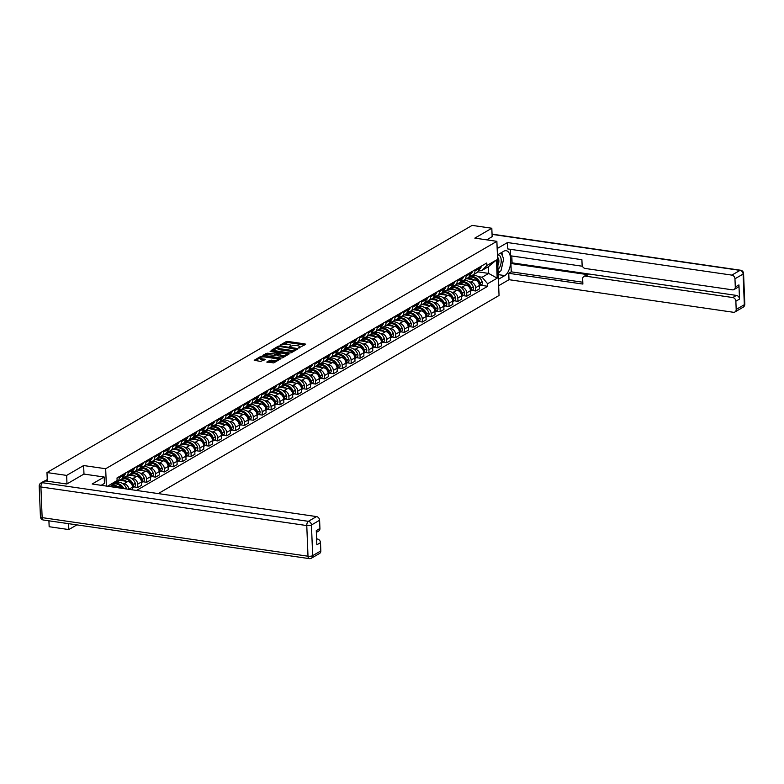 <?xml version="1.0" encoding="UTF-8"?>
<svg xmlns="http://www.w3.org/2000/svg" width="784" height="784" viewBox="0 0 784 784"><rect width="100%" height="100%" fill="white"/><g stroke="black" fill="none" stroke-linecap="round" stroke-linejoin="round"><path stroke-width="1.18" d="M298.567 348.008L305.574 344.421L305.172 343.96L287.708 341.422L286.18 341.608L280.231 345.058L282.358 344.813A3.587 1.127 -2.3 0 1 287.258 344.225L288.708 344.431A3.587 1.127 -2.3 0 1 290.501 345.332A3.587 1.127 -2.3 0 1 290.021 345.92L289.541 346.695L291.383 346.126A3.587 1.127 -2.3 0 1 296.274 345.528L297.734 345.744A3.587 1.127 -2.3 0 1 299.527 346.636A3.587 1.127 -2.3 0 1 299.047 347.234L298.567 348.008M266.923 361.924L273.763 362.914L280.515 358.896L260.964 356.259L254.212 360.287L260.69 361.424L265.198 359.415L261.699 358.709A2.999 0.941 -2.3 0 1 260.2 357.955A2.999 0.941 -2.3 0 1 261.689 357.073A2.999 0.941 -2.3 0 1 264.698 356.965L276.193 358.631A2.999 0.941 -2.3 0 1 277.693 359.386A2.999 0.941 -2.3 0 1 276.213 360.258A2.999 0.941 -2.3 0 1 273.195 360.375L269.755 360.277L266.942 362.286M105.673 468.734L83.633 465.539L66.65 475.408L46.981 472.556L472.154 225.39L491.813 228.242L474.83 238.12L496.87 241.325L105.673 468.734L106.369 486.07M289.639 352.986L291.168 352.8L297.773 348.958L297.361 348.498L279.898 345.96L278.369 346.146L271.617 350.164L289.639 352.986M289.071 354.015L282.465 357.857L280.937 358.043L262.914 355.23L267.422 353.212L276.037 354.054L278.055 352.78L270.127 351.428L270.911 350.977L289.071 354.015M68.59 523.673L68.825 529.572L49.157 526.711L48.922 520.821M158.241 493.597L499.045 295.48L496.87 241.325M68.825 529.572L76.891 524.878M66.65 475.408L66.993 483.914M46.981 472.556L47.324 481.18M492.156 236.748L491.813 228.242M474.898 269.892L474.947 271.019A5.253 4.292 59.8 0 1 473.036 274.9L476.799 272.714A5.253 4.292 -120.2 0 0 478.71 268.834L478.661 267.697M469.312 281.828L470.87 282.054A5.253 4.292 59.8 0 1 475.614 287.699L479.377 285.513A5.253 4.292 -120.2 0 0 474.634 279.868L466.519 278.692L467.93 277.869A8.673 7.085 59.8 0 1 471.968 277.144A8.673 7.085 59.8 0 1 479.161 283.367L479.22 283.524A2.881 2.352 59.8 0 1 479.367 285.298M479.377 285.513L479.514 288.816L475.751 291.001L471.919 290.443M473.036 274.9A5.253 4.292 59.8 0 1 470.596 275.341L469.724 275.213M475.614 287.699L475.751 291.001M460.786 280.594L462.883 280.897M466.01 275.057L466.049 276.184A5.253 4.292 59.8 0 1 464.148 280.064L467.911 277.879A5.253 4.292 -120.2 0 0 469.812 273.998L469.773 272.871M463.021 295.617L466.852 296.166L470.616 293.98L470.488 290.678A5.253 4.292 -120.2 0 0 465.735 285.033L457.621 283.857L459.042 283.044A8.673 7.085 59.8 0 1 463.07 282.309A8.673 7.085 59.8 0 1 470.273 288.541L470.331 288.698A2.881 2.352 59.8 0 1 470.469 290.472M464.148 280.064A5.253 4.292 59.8 0 1 461.707 280.505L460.835 280.378M460.414 287.003L461.972 287.228A5.253 4.292 59.8 0 1 466.725 292.863L466.852 296.166M451.888 285.758L453.985 286.062M457.111 280.231L457.16 281.358A5.253 4.292 59.8 0 1 455.249 285.239L459.012 283.053A5.253 4.292 -120.2 0 0 460.923 279.173L460.874 278.036M454.132 300.782L457.964 301.34L461.727 299.155L461.59 295.852A5.253 4.292 -120.2 0 0 456.847 290.207L448.732 289.031L450.143 288.208A8.673 7.085 59.8 0 1 454.181 287.483A8.673 7.085 59.8 0 1 461.374 293.716L461.433 293.863A2.881 2.352 59.8 0 1 461.58 295.646M455.249 285.239A5.253 4.292 59.8 0 1 452.809 285.68L451.937 285.552M451.525 292.167L453.083 292.393A5.253 4.292 59.8 0 1 457.827 298.038L457.964 301.34M442.999 290.933L445.096 291.236M448.223 285.396L448.262 286.523A5.253 4.292 59.8 0 1 446.361 290.403L450.124 288.218A5.253 4.292 -120.2 0 0 452.025 284.337L451.986 283.21M445.234 305.956L449.065 306.515L452.829 304.319L452.701 301.017A5.253 4.292 -120.2 0 0 447.948 295.382L439.834 294.196L441.255 293.383A8.673 7.085 59.8 0 1 445.283 292.648A8.673 7.085 59.8 0 1 452.486 298.88L452.544 299.037A2.881 2.352 59.8 0 1 452.691 300.811M446.361 290.403A5.253 4.292 59.8 0 1 443.92 290.844L443.048 290.717M442.627 297.342L444.195 297.567A5.253 4.292 59.8 0 1 448.938 303.202L449.065 306.515M434.101 296.097L436.208 296.401M439.324 290.57L439.373 291.697A5.253 4.292 59.8 0 1 437.462 295.578L441.225 293.392A5.253 4.292 -120.2 0 0 443.136 289.512L443.087 288.385M436.345 311.121L440.177 311.679L443.94 309.494L443.803 306.191A5.253 4.292 -120.2 0 0 439.06 300.546L430.945 299.37L432.366 298.547A8.673 7.085 59.8 0 1 436.394 297.822A8.673 7.085 59.8 0 1 443.587 304.055L443.646 304.202A2.881 2.352 59.8 0 1 443.793 305.985M437.462 295.578A5.253 4.292 59.8 0 1 435.032 296.019L434.15 295.891M433.738 302.506L435.296 302.732A5.253 4.292 59.8 0 1 440.04 308.377L440.177 311.679M425.212 301.272L427.309 301.575M430.436 295.735L430.485 296.862A5.253 4.292 59.8 0 1 428.574 300.742L432.337 298.557A5.253 4.292 -120.2 0 0 434.238 294.676L434.199 293.549M427.447 316.295L431.278 316.854L435.042 314.658L434.914 311.356A5.253 4.292 -120.2 0 0 430.161 305.721L422.047 304.535L423.468 303.722A8.673 7.085 59.8 0 1 427.496 302.987A8.673 7.085 59.8 0 1 434.699 309.219L434.757 309.376A2.881 2.352 59.8 0 1 434.904 311.15M428.574 300.742A5.253 4.292 59.8 0 1 426.133 301.193L425.261 301.066M424.84 307.681L426.408 307.906A5.253 4.292 59.8 0 1 431.151 313.551L431.278 316.854M416.314 306.436L418.421 306.74M421.537 300.909L421.586 302.036A5.253 4.292 59.8 0 1 419.675 305.917L423.438 303.731A5.253 4.292 -120.2 0 0 425.349 299.851L425.3 298.724M418.558 321.46L422.39 322.018L426.153 319.833L426.016 316.53A5.253 4.292 -120.2 0 0 421.273 310.885L413.158 309.709L414.579 308.886A8.673 7.085 59.8 0 1 418.607 308.161A8.673 7.085 59.8 0 1 425.8 314.394L425.859 314.541A2.881 2.352 59.8 0 1 426.006 316.324M419.675 305.917A5.253 4.292 59.8 0 1 417.245 306.358L416.363 306.23M415.951 312.845L417.509 313.071A5.253 4.292 59.8 0 1 422.253 318.716L422.39 322.018M407.425 311.611L409.522 311.914M412.649 306.074L412.698 307.21A5.253 4.292 59.8 0 1 410.787 311.091L414.55 308.896A5.253 4.292 -120.2 0 0 416.451 305.015L416.412 303.888M409.66 326.634L413.491 327.193L417.255 325.007L417.127 321.695A5.253 4.292 -120.2 0 0 412.384 316.06L404.26 314.874L405.681 314.061A8.673 7.085 59.8 0 1 409.709 313.326A8.673 7.085 59.8 0 1 416.912 319.558L416.97 319.715A2.881 2.352 59.8 0 1 417.117 321.489M410.787 311.091A5.253 4.292 59.8 0 1 408.346 311.532L407.474 311.405M407.053 318.02L408.621 318.245A5.253 4.292 59.8 0 1 413.364 323.89L413.491 327.193M398.527 316.775L400.634 317.089M403.75 311.248L403.799 312.375A5.253 4.292 59.8 0 1 401.898 316.256L405.651 314.07A5.253 4.292 -120.2 0 0 407.562 310.19L407.513 309.063M400.771 331.808L404.603 332.357L408.366 330.172L408.229 326.869A5.253 4.292 -120.2 0 0 403.486 321.224L395.371 320.048L396.792 319.225A8.673 7.085 59.8 0 1 400.82 318.5A8.673 7.085 59.8 0 1 408.013 324.733L408.072 324.88A2.881 2.352 59.8 0 1 408.219 326.663M401.898 316.256A5.253 4.292 59.8 0 1 399.458 316.697L398.576 316.569M398.164 323.184L399.722 323.41A5.253 4.292 59.8 0 1 404.466 329.055L404.603 332.357M389.638 321.95L391.735 322.253M394.862 316.422L394.911 317.549A5.253 4.292 59.8 0 1 393 321.43L396.763 319.235A5.253 4.292 -120.2 0 0 398.674 315.354L398.625 314.227M391.873 336.973L395.704 337.532L399.468 335.346L399.34 332.044A5.253 4.292 -120.2 0 0 394.597 326.399L386.473 325.223L387.894 324.4A8.673 7.085 59.8 0 1 391.922 323.674A8.673 7.085 59.8 0 1 399.125 329.897L399.183 330.054A2.881 2.352 59.8 0 1 399.33 331.828M393 321.43A5.253 4.292 59.8 0 1 390.559 321.871L389.687 321.744M389.266 328.359L390.834 328.584A5.253 4.292 59.8 0 1 395.577 334.229L395.704 337.532M380.74 327.124L382.847 327.428M385.963 321.587L386.012 322.714A5.253 4.292 59.8 0 1 384.111 326.595L387.864 324.409A5.253 4.292 -120.2 0 0 389.775 320.529L389.726 319.402M382.984 342.147L386.816 342.696L390.579 340.511L390.442 337.208A5.253 4.292 -120.2 0 0 385.699 331.563L377.584 330.387L379.005 329.574A8.673 7.085 59.8 0 1 383.033 328.839A8.673 7.085 59.8 0 1 390.226 335.072L390.285 335.229A2.881 2.352 59.8 0 1 390.432 337.002M384.111 326.595A5.253 4.292 59.8 0 1 381.671 327.036L380.789 326.908M380.377 333.523L381.935 333.759A5.253 4.292 59.8 0 1 386.679 339.394L386.816 342.696M371.851 332.289L373.948 332.592M377.075 326.761L377.124 327.888A5.253 4.292 59.8 0 1 375.213 331.769L378.976 329.584A5.253 4.292 -120.2 0 0 380.887 325.703L380.838 324.566M374.086 347.312L377.927 347.871L381.681 345.685L381.553 342.383A5.253 4.292 -120.2 0 0 376.81 336.738L368.686 335.562L370.107 334.739A8.673 7.085 59.8 0 1 374.135 334.013A8.673 7.085 59.8 0 1 381.338 340.246L381.396 340.393A2.881 2.352 59.8 0 1 381.543 342.167M375.213 331.769A5.253 4.292 59.8 0 1 372.772 332.21L371.9 332.083M371.489 338.698L373.047 338.923A5.253 4.292 59.8 0 1 377.79 344.568L377.927 347.871M362.953 337.463L365.06 337.767M368.186 331.926L368.225 333.053A5.253 4.292 59.8 0 1 366.324 336.934L370.087 334.748A5.253 4.292 -120.2 0 0 371.988 330.868L371.939 329.741M365.197 352.486L369.029 353.045L372.792 350.85L372.655 347.547A5.253 4.292 -120.2 0 0 367.912 341.902L359.797 340.726L361.218 339.913A8.673 7.085 59.8 0 1 365.246 339.178A8.673 7.085 59.8 0 1 372.449 345.411L372.498 345.568A2.881 2.352 59.8 0 1 372.645 347.341M366.324 336.934A5.253 4.292 59.8 0 1 363.884 337.375L363.002 337.247M362.59 343.872L364.148 344.098A5.253 4.292 59.8 0 1 368.901 349.733L369.029 353.045M354.064 342.628L356.161 342.931M359.288 337.1L359.337 338.227A5.253 4.292 59.8 0 1 357.426 342.108L361.189 339.923A5.253 4.292 -120.2 0 0 363.1 336.042L363.051 334.915M356.299 357.651L360.14 358.21L363.894 356.024L363.766 352.722A5.253 4.292 -120.2 0 0 359.023 347.077L350.909 345.901L352.32 345.078A8.673 7.085 59.8 0 1 356.348 344.352A8.673 7.085 59.8 0 1 363.551 350.585L363.609 350.732A2.881 2.352 59.8 0 1 363.756 352.516M357.426 342.108A5.253 4.292 59.8 0 1 354.985 342.549L354.113 342.422M353.702 349.037L355.26 349.262A5.253 4.292 59.8 0 1 360.003 354.907L360.14 358.21M345.176 347.802L347.273 348.106M350.399 342.265L350.438 343.392A5.253 4.292 59.8 0 1 348.537 347.273L352.3 345.087A5.253 4.292 -120.2 0 0 354.201 341.207L354.152 340.08M347.41 362.825L351.242 363.384L355.005 361.189L354.868 357.886A5.253 4.292 -120.2 0 0 350.125 352.251L342.01 351.065L343.431 350.252A8.673 7.085 59.8 0 1 347.459 349.517A8.673 7.085 59.8 0 1 354.662 355.75L354.711 355.907A2.881 2.352 59.8 0 1 354.858 357.68M348.537 347.273A5.253 4.292 59.8 0 1 346.097 347.724L345.215 347.596M344.803 354.211L346.361 354.437A5.253 4.292 59.8 0 1 351.114 360.081L351.242 363.384M336.277 352.967L338.374 353.27M341.501 347.439L341.55 348.566A5.253 4.292 59.8 0 1 339.639 352.447L343.402 350.262A5.253 4.292 -120.2 0 0 345.313 346.381L345.264 345.254M338.512 367.99L342.353 368.549L346.116 366.363L345.979 363.061A5.253 4.292 -120.2 0 0 341.236 357.416L333.122 356.24L334.533 355.417A8.673 7.085 59.8 0 1 338.57 354.691A8.673 7.085 59.8 0 1 345.764 360.924L345.822 361.071A2.881 2.352 59.8 0 1 345.969 362.855M339.639 352.447A5.253 4.292 59.8 0 1 337.198 352.888L336.326 352.761M335.915 359.376L337.473 359.601A5.253 4.292 59.8 0 1 342.216 365.246L342.353 368.549M327.389 358.141L329.486 358.445M332.612 352.604L332.651 353.741A5.253 4.292 59.8 0 1 330.75 357.622L334.513 355.426A5.253 4.292 -120.2 0 0 336.414 351.546L336.375 350.419M329.623 373.164L333.455 373.723L337.218 371.538L337.091 368.225A5.253 4.292 -120.2 0 0 332.338 362.59L324.223 361.404L325.644 360.591A8.673 7.085 59.8 0 1 329.672 359.856A8.673 7.085 59.8 0 1 336.875 366.089L336.934 366.246A2.881 2.352 59.8 0 1 337.071 368.019M330.75 357.622A5.253 4.292 59.8 0 1 328.31 358.063L327.428 357.935M327.016 364.55L328.574 364.776A5.253 4.292 59.8 0 1 333.327 370.42L333.455 373.723M318.49 363.306L320.587 363.619M323.714 357.778L323.763 358.905A5.253 4.292 59.8 0 1 321.852 362.786L325.615 360.601A5.253 4.292 -120.2 0 0 327.526 356.72L327.477 355.593M320.725 378.339L324.566 378.888L328.329 376.702L328.192 373.4A5.253 4.292 -120.2 0 0 323.449 367.755L315.335 366.579L316.746 365.756A8.673 7.085 59.8 0 1 320.783 365.03A8.673 7.085 59.8 0 1 327.977 371.263L328.035 371.41A2.881 2.352 59.8 0 1 328.182 373.194M321.852 362.786A5.253 4.292 59.8 0 1 319.411 363.227L318.539 363.1M318.128 369.715L319.686 369.94A5.253 4.292 59.8 0 1 324.429 375.585L324.566 378.888M309.602 368.48L311.699 368.784M314.825 362.943L314.864 364.08A5.253 4.292 59.8 0 1 312.963 367.961L316.726 365.765A5.253 4.292 -120.2 0 0 318.627 361.885L318.588 360.758M311.836 383.503L315.668 384.062L319.431 381.877L319.304 378.574A5.253 4.292 -120.2 0 0 314.551 372.929L306.436 371.753L307.857 370.93A8.673 7.085 59.8 0 1 311.885 370.195A8.673 7.085 59.8 0 1 319.088 376.428L319.147 376.585A2.881 2.352 59.8 0 1 319.284 378.358M312.963 367.961A5.253 4.292 59.8 0 1 310.523 368.402L309.641 368.274M309.229 374.889L310.787 375.115A5.253 4.292 59.8 0 1 315.54 380.759L315.668 384.062M300.703 373.654L302.8 373.958M305.927 368.117L305.976 369.244A5.253 4.292 59.8 0 1 304.065 373.125L307.828 370.94A5.253 4.292 -120.2 0 0 309.739 367.059L309.69 365.932M302.947 388.678L306.779 389.227L310.542 387.041L310.405 383.739A5.253 4.292 -120.2 0 0 305.662 378.094L297.548 376.918L298.959 376.104A5.253 4.292 -120.2 0 0 300.84 372.233L300.801 371.097M304.065 373.125A5.253 4.292 59.8 0 1 301.624 373.566L300.752 373.439M300.341 380.054L301.899 380.289A5.253 4.292 59.8 0 1 306.642 385.924L306.779 389.227M291.815 378.819L293.912 379.123M294.049 393.842L297.881 394.401L301.644 392.216L301.517 388.913A5.253 4.292 -120.2 0 0 296.764 383.268L288.649 382.092L290.07 381.269A8.673 7.085 59.8 0 1 294.098 380.544A8.673 7.085 59.8 0 1 301.301 386.767L301.36 386.924A2.881 2.352 59.8 0 1 301.497 388.697M297.038 373.292L297.077 374.419A5.253 4.292 59.8 0 1 295.176 378.3A5.253 4.292 59.8 0 1 292.736 378.741L291.854 378.613M291.442 385.228L293 385.454A5.253 4.292 59.8 0 1 297.753 391.098L297.881 394.401M282.916 383.993L285.013 384.297M288.14 378.456L288.189 379.583A5.253 4.292 59.8 0 1 286.278 383.464L290.041 381.279A5.253 4.292 -120.2 0 0 291.952 377.398L291.903 376.271M285.16 399.017L288.992 399.566L292.755 397.38L292.618 394.078A5.253 4.292 -120.2 0 0 287.875 388.433L279.761 387.257L281.172 386.443A5.253 4.292 -120.2 0 0 283.053 382.572L283.014 381.436M286.278 383.464A5.253 4.292 59.8 0 1 283.837 383.905L282.965 383.778M282.554 390.403L284.112 390.628A5.253 4.292 59.8 0 1 288.855 396.263L288.992 399.566M274.028 389.158L276.125 389.462M276.262 404.181L280.094 404.74L283.857 402.555L283.73 399.252A5.253 4.292 -120.2 0 0 278.977 393.607L270.862 392.431L272.283 391.608A8.673 7.085 59.8 0 1 276.311 390.883A8.673 7.085 59.8 0 1 283.514 397.116L283.573 397.263A2.881 2.352 59.8 0 1 283.71 399.046M279.251 383.631L279.29 384.758A5.253 4.292 59.8 0 1 277.389 388.639A5.253 4.292 59.8 0 1 274.949 389.08L274.067 388.952M273.655 395.567L275.213 395.793A5.253 4.292 59.8 0 1 279.966 401.437L280.094 404.74M265.129 394.332L267.226 394.636M270.353 388.795L270.402 389.922A5.253 4.292 59.8 0 1 268.491 393.803L272.254 391.618A5.253 4.292 -120.2 0 0 274.165 387.737L274.116 386.61M267.373 409.356L271.205 409.914L274.968 407.719L274.831 404.417A5.253 4.292 -120.2 0 0 270.088 398.782L261.974 397.596L263.385 396.782A5.253 4.292 -120.2 0 0 265.266 392.911L265.227 391.784M268.491 393.803A5.253 4.292 59.8 0 1 266.05 394.244L265.178 394.117M264.767 400.742L266.325 400.967A5.253 4.292 59.8 0 1 271.068 406.602L271.205 409.914M256.241 399.497L258.338 399.801M258.475 414.52L262.307 415.079L266.07 412.894L265.943 409.591A5.253 4.292 -120.2 0 0 261.19 403.946L253.075 402.77L254.496 401.947A8.673 7.085 59.8 0 1 258.524 401.222A8.673 7.085 59.8 0 1 265.727 407.455L265.786 407.602A2.881 2.352 59.8 0 1 265.923 409.385M261.464 393.97L261.503 395.097A5.253 4.292 59.8 0 1 259.602 398.978A5.253 4.292 59.8 0 1 257.162 399.419L256.28 399.291M255.868 405.906L257.426 406.132A5.253 4.292 59.8 0 1 262.179 411.776L262.307 415.079M247.342 404.671L249.439 404.975M252.566 399.134L252.615 400.261A5.253 4.292 59.8 0 1 250.704 404.142L254.467 401.957A5.253 4.292 -120.2 0 0 256.378 398.076L256.329 396.949M249.586 419.695L253.418 420.253L257.181 418.068L257.044 414.756A5.253 4.292 -120.2 0 0 252.301 409.121L244.187 407.935L245.598 407.121A5.253 4.292 -120.2 0 0 247.479 403.25L247.44 402.123M250.704 404.142A5.253 4.292 59.8 0 1 248.263 404.593L247.391 404.466M246.98 411.081L248.538 411.306A5.253 4.292 59.8 0 1 253.281 416.951L253.418 420.253M238.454 409.836L240.551 410.14M240.688 424.859L244.52 425.418L248.283 423.233L248.156 419.93A5.253 4.292 -120.2 0 0 243.403 414.285L235.288 413.109L236.709 412.286A8.673 7.085 59.8 0 1 240.737 411.561A8.673 7.085 59.8 0 1 247.94 417.794L247.999 417.941A2.881 2.352 59.8 0 1 248.136 419.724M243.677 404.309L243.716 405.436A5.253 4.292 59.8 0 1 241.815 409.317A5.253 4.292 59.8 0 1 239.375 409.758L238.493 409.63M238.081 416.245L239.639 416.471A5.253 4.292 59.8 0 1 244.392 422.115L244.52 425.418M229.555 415.01L231.652 415.314M234.779 409.473L234.828 410.61A5.253 4.292 59.8 0 1 232.917 414.491L236.68 412.296A5.253 4.292 -120.2 0 0 238.591 408.415L238.542 407.288M231.799 430.034L235.631 430.592L239.394 428.407L239.257 425.095A5.253 4.292 -120.2 0 0 234.514 419.46L226.4 418.274M232.917 414.491A5.253 4.292 59.8 0 1 230.476 414.932L229.604 414.805M229.193 421.42L230.751 421.645A5.253 4.292 59.8 0 1 235.494 427.29L235.631 430.592M220.667 420.175L222.764 420.489M225.89 414.648L225.929 415.775A5.253 4.292 59.8 0 1 224.028 419.656L227.791 417.47A5.253 4.292 -120.2 0 0 229.692 413.589L229.653 412.462M222.901 435.208L226.733 435.757L230.496 433.572L230.369 430.269A5.253 4.292 -120.2 0 0 225.616 424.624L217.501 423.448L218.922 422.625A8.673 7.085 59.8 0 1 222.95 421.9A8.673 7.085 59.8 0 1 230.153 428.133L230.212 428.28A2.881 2.352 59.8 0 1 230.349 430.063M224.028 419.656A5.253 4.292 59.8 0 1 221.588 420.097L220.716 419.969M220.294 426.584L221.852 426.81A5.253 4.292 59.8 0 1 226.605 432.454L226.733 435.757M211.768 425.349L213.865 425.653M216.992 419.822L217.041 420.949A5.253 4.292 59.8 0 1 215.13 424.83L218.893 422.635A5.253 4.292 -120.2 0 0 220.804 418.754L220.755 417.627M214.012 440.373L217.844 440.931L221.607 438.746L221.47 435.443A5.253 4.292 -120.2 0 0 216.727 429.799L208.613 428.623M215.13 424.83A5.253 4.292 59.8 0 1 212.689 425.271L211.817 425.144M211.406 431.759L212.964 431.984A5.253 4.292 59.8 0 1 217.707 437.629L217.844 440.931M202.88 430.524L204.977 430.828M208.103 424.987L208.142 426.114A5.253 4.292 59.8 0 1 206.241 429.995L210.004 427.809A5.253 4.292 -120.2 0 0 211.905 423.928L211.866 422.801M205.114 445.547L208.946 446.096L212.709 443.911L212.582 440.608A5.253 4.292 -120.2 0 0 207.829 434.963L199.714 433.787L201.135 432.974A8.673 7.085 59.8 0 1 205.163 432.239A8.673 7.085 59.8 0 1 212.366 438.472L212.425 438.628A2.881 2.352 59.8 0 1 212.572 440.402M206.241 429.995A5.253 4.292 59.8 0 1 203.801 430.436L202.929 430.308M202.507 436.923L204.075 437.158A5.253 4.292 59.8 0 1 208.818 442.793L208.946 446.096M193.981 435.688L196.088 435.992M199.205 430.161L199.254 431.288A5.253 4.292 59.8 0 1 197.343 435.169L201.106 432.984A5.253 4.292 -120.2 0 0 203.017 429.103L202.968 427.966M196.225 450.712L200.057 451.27L203.82 449.085L203.683 445.782A5.253 4.292 -120.2 0 0 198.94 440.138L190.826 438.962M197.343 435.169A5.253 4.292 59.8 0 1 194.912 435.61L194.03 435.483M193.619 442.098L195.177 442.323A5.253 4.292 59.8 0 1 199.92 447.968L200.057 451.27M185.093 440.863L187.19 441.167M190.316 435.326L190.365 436.453A5.253 4.292 59.8 0 1 188.454 440.334L192.217 438.148A5.253 4.292 -120.2 0 0 194.118 434.267L194.079 433.14M187.327 455.886L191.159 456.445L194.922 454.25L194.795 450.947A5.253 4.292 -120.2 0 0 190.042 445.302L181.927 444.126L183.348 443.313A8.673 7.085 59.8 0 1 187.376 442.578A8.673 7.085 59.8 0 1 194.579 448.811L194.638 448.967A2.881 2.352 59.8 0 1 194.785 450.741M188.454 440.334A5.253 4.292 59.8 0 1 186.014 440.775L185.142 440.647M184.72 447.272L186.288 447.497A5.253 4.292 59.8 0 1 191.031 453.132L191.159 456.445M176.194 446.027L178.301 446.331M181.418 440.5L181.467 441.627A5.253 4.292 59.8 0 1 179.556 445.508L183.319 443.323A5.253 4.292 -120.2 0 0 185.23 439.442L185.181 438.315M178.438 461.051L182.27 461.609L186.033 459.424L185.896 456.121A5.253 4.292 -120.2 0 0 181.153 450.477L173.039 449.301M179.556 445.508A5.253 4.292 59.8 0 1 177.125 445.949L176.243 445.822M175.832 452.437L177.39 452.662A5.253 4.292 59.8 0 1 182.133 458.307L182.27 461.609M167.306 451.202L169.403 451.506M172.529 445.665L172.578 446.792A5.253 4.292 59.8 0 1 170.667 450.673L174.43 448.487A5.253 4.292 -120.2 0 0 176.331 444.606L176.292 443.479M169.54 466.225L173.372 466.784L177.135 464.589L177.008 461.286A5.253 4.292 -120.2 0 0 172.264 455.651L164.14 454.465L165.561 453.652A8.673 7.085 59.8 0 1 169.589 452.917A8.673 7.085 59.8 0 1 176.792 459.15L176.851 459.306A2.881 2.352 59.8 0 1 176.998 461.08M170.667 450.673A5.253 4.292 59.8 0 1 168.227 451.123L167.355 450.996M166.933 457.611L168.501 457.836A5.253 4.292 59.8 0 1 173.244 463.481L173.372 466.784M158.407 456.366L160.514 456.67M163.631 450.839L163.68 451.966A5.253 4.292 59.8 0 1 161.778 455.847L165.532 453.662A5.253 4.292 -120.2 0 0 167.443 449.781L167.394 448.654M160.651 471.39L164.483 471.948L168.246 469.763L168.109 466.46A5.253 4.292 -120.2 0 0 163.366 460.816L155.252 459.64M161.778 455.847A5.253 4.292 59.8 0 1 159.338 456.288L158.456 456.161M158.045 462.776L159.603 463.001A5.253 4.292 59.8 0 1 164.346 468.646L164.483 471.948M149.519 461.541L151.616 461.845M154.742 456.004L154.791 457.141A5.253 4.292 59.8 0 1 152.88 461.021L156.643 458.826A5.253 4.292 -120.2 0 0 158.554 454.945L158.505 453.818M151.753 476.564L155.595 477.123L159.348 474.937L159.221 471.625A5.253 4.292 -120.2 0 0 154.477 465.99L146.353 464.804L147.774 463.991A8.673 7.085 59.8 0 1 151.802 463.256A8.673 7.085 59.8 0 1 159.005 469.489L159.064 469.645A2.881 2.352 59.8 0 1 159.211 471.419M152.88 461.021A5.253 4.292 59.8 0 1 150.44 461.462L149.568 461.335M149.156 467.95L150.714 468.175A5.253 4.292 59.8 0 1 155.457 473.82L155.595 477.123M140.62 466.705L142.727 467.019M145.844 461.178L145.893 462.305A5.253 4.292 59.8 0 1 143.991 466.186L147.745 464.001A5.253 4.292 -120.2 0 0 149.656 460.12L149.607 458.993M142.864 481.739L146.696 482.287L150.459 480.102L150.322 476.799A5.253 4.292 -120.2 0 0 145.579 471.155L137.465 469.979M143.991 466.186A5.253 4.292 59.8 0 1 141.551 466.627L140.669 466.5M140.258 473.115L141.816 473.34A5.253 4.292 59.8 0 1 146.559 478.985L146.696 482.287M131.732 471.88L133.829 472.184M136.955 466.343L137.004 467.48A5.253 4.292 59.8 0 1 135.093 471.36L138.856 469.165A5.253 4.292 -120.2 0 0 140.767 465.284L140.718 464.157M133.966 486.903L137.808 487.462L141.561 485.276L141.434 481.974A5.253 4.292 -120.2 0 0 136.69 476.329L128.566 475.153L129.987 474.33A8.673 7.085 59.8 0 1 134.015 473.595A8.673 7.085 59.8 0 1 141.218 479.828L141.277 479.984A2.881 2.352 59.8 0 1 141.424 481.758M135.093 471.36A5.253 4.292 59.8 0 1 132.653 471.801L131.781 471.674M131.369 478.289L132.927 478.514A5.253 4.292 59.8 0 1 137.67 484.159L137.808 487.462M122.833 477.054L124.94 477.358M128.066 471.517L128.106 472.644A5.253 4.292 59.8 0 1 126.204 476.525L129.968 474.34A5.253 4.292 -120.2 0 0 131.869 470.459L131.82 469.332M132.653 489.882L132.535 487.138A5.253 4.292 -120.2 0 0 127.792 481.494L119.678 480.318M126.204 476.525A5.253 4.292 59.8 0 1 123.764 476.966L122.882 476.839M122.471 483.454L124.029 483.689A5.253 4.292 59.8 0 1 128.782 489.324L132.535 487.138M115.189 482.405L116.042 482.523M119.168 476.692L119.217 477.819A5.253 4.292 59.8 0 1 117.306 481.699L121.069 479.514A5.253 4.292 -120.2 0 0 122.98 475.633L122.931 474.496M121.941 488.334A5.253 4.292 -120.2 0 0 118.903 486.668L111.808 485.639M117.306 481.699A5.253 4.292 59.8 0 1 115.415 482.18M478.201 276.654L482.131 277.232L488.687 273.42L488.422 266.697L481.866 270.509L478.612 270.039M469.675 275.419L471.772 275.723M477.809 271.832L488.687 273.42L497.183 278.163L487.599 283.73L482.131 277.232M481.866 270.509L486.874 265.531L496.448 259.965L497.183 278.163M136.494 490.441L487.707 286.278L487.599 283.73M107.545 486.237L117.12 480.484L110.132 486.619M486.874 265.531L486.766 262.983L117.012 477.936L117.12 480.484M83.633 465.539L83.976 474.085M480.808 285.278L487.707 286.278M496.448 259.965L488.422 266.697M299.517 347.929A3.587 1.127 -2.3 0 0 299.566 347.724L299.527 346.636M290.492 346.626A3.587 1.127 -2.3 0 0 290.541 346.41L290.501 345.332M304.653 344.96L287.748 342.5L283.102 344.499M277.889 347.537L272.734 350.526M296.852 349.497L295.921 349.36M295.803 349.125L280.182 346.567L278.3 347.175A3.587 1.127 -2.3 0 0 277.82 347.763A3.587 1.127 -2.3 0 0 279.614 348.664L290.09 350.183A3.587 1.127 -2.3 0 0 294.99 349.595L295.803 349.125L295.833 350.085M277.82 347.763L277.869 348.851A3.587 1.127 -2.3 0 0 279.663 349.742L279.614 348.664M294.284 350.987A3.587 1.127 -2.3 0 1 290.139 351.271L279.663 349.742M264.032 355.583L265.933 354.486L265.894 353.398M277.242 354.466L274.547 355.328L265.933 354.486M278.065 353.094L279.124 353.251M286.346 354.29L288.149 354.554M281.848 355.309A2.999 0.941 -2.3 0 0 284.866 355.201A2.999 0.941 -2.3 0 0 286.346 354.319A2.999 0.941 -2.3 0 0 284.847 353.564L280.799 352.976L277.389 354.25L281.848 355.309L281.897 356.397A2.999 0.941 -2.3 0 0 285.415 356.142M286.317 355.622A2.999 0.941 -2.3 0 0 286.385 355.397L286.346 354.319M277.438 355.338L277.85 355.809L277.801 354.721M281.897 356.397L277.85 355.809M276.634 361.248A2.999 0.941 -2.3 0 1 273.244 361.453L269.794 361.365L267.893 362.473M277.693 360.63A2.999 0.941 -2.3 0 0 277.732 360.464L277.693 359.386L279.447 359.611M260.2 357.955L260.249 359.043A2.999 0.941 -2.3 0 0 261.748 359.787L261.699 358.709M264.13 360.13L261.748 359.787M260.239 357.788L255.329 360.65M466.627 278.702A8.673 7.085 59.8 0 1 469.881 278.349A8.673 7.085 59.8 0 1 473.213 279.663M468.852 277.34L470.929 276.135A8.673 7.085 59.8 0 1 474.957 275.4A8.673 7.085 59.8 0 1 482.16 281.632L482.219 281.779A2.881 2.352 59.8 0 1 481.386 284.945L479.406 286.091A2.881 2.352 -120.2 0 0 480.131 282.995L480.073 282.838A8.673 7.085 -120.2 0 0 472.879 276.605A8.673 7.085 -120.2 0 0 468.852 277.34A8.673 7.085 -120.2 0 0 468.401 277.624M478.71 268.863A8.673 7.085 -120.2 0 0 479.455 267.315L479.485 267.226M481.562 266.011L481.533 266.109A8.673 7.085 59.8 0 1 478.789 269.578L478.681 269.637M468.989 276.899L469.479 276.977M497.419 254.957L503.838 251.213A12.848 6.223 98.3 0 1 506.17 250.694A12.848 6.223 98.3 0 1 510.727 261.964A12.848 6.223 98.3 0 1 504.818 275.586L498.399 279.32M498.653 285.709L509.012 279.692L508.747 273.302L582.875 284.063L582.669 278.977A3.43 2.793 -120.2 0 1 583.913 276.438A3.43 2.793 -120.2 0 1 585.501 276.154L732.766 297.538L736.411 295.411A3.43 2.793 59.8 0 1 739.508 299.096L738.94 284.906A3.43 2.793 59.8 0 1 737.695 287.434L734.049 289.551A3.43 2.793 -120.2 0 0 735.294 287.022L734.961 278.79A3.43 2.793 -120.2 0 0 731.864 275.115L740.018 270.372L492.068 234.377M511.795 255.986L512.07 262.846L510.923 263.502L511.256 271.842L508.747 273.302M510.355 249.302L510.619 255.809L582.453 266.246M734.049 289.551A3.43 2.793 -120.2 0 1 732.452 289.845L585.197 268.461A3.43 2.793 -120.2 0 1 582.1 264.786L581.895 259.69L507.777 248.93L507.513 242.54L731.864 275.115M497.164 248.557L507.513 242.54M509.012 279.692L733.354 312.267A3.43 2.793 -120.2 0 0 734.951 311.973A3.43 2.793 -120.2 0 0 736.186 309.445L735.862 301.213A3.43 2.793 -120.2 0 0 732.766 297.538M492.156 236.621L486.805 239.865M510.923 263.502L588.01 274.694L585.501 276.154M512.07 262.846L736.411 295.411M511.256 271.842L582.806 282.23M583.913 276.438L586.422 274.988A3.43 2.793 59.8 0 1 588.01 274.694M498.163 273.577A12.848 6.223 98.3 0 0 499.898 271.391M501.858 266.893A12.848 6.223 98.3 0 0 502.662 263.316M502.789 256.731A12.848 6.223 98.3 0 0 501.633 252.497M101.156 485.316L104.439 483.405L104.184 477.015L92.149 484.002L316.501 516.578A3.43 2.793 59.8 0 1 319.598 520.253L319.931 528.485A3.43 2.793 59.8 0 1 318.686 531.023L316.344 532.375M45.57 480.925L42.493 482.719A3.43 2.793 -120.2 0 0 40.905 483.003L43.982 481.219A3.43 2.793 59.8 0 1 45.57 480.925L66.816 484.012L83.917 474.075L104.184 477.015M316.628 539.441L317.402 539A3.43 2.793 59.8 0 1 320.499 542.675L320.823 550.907A3.43 2.793 59.8 0 1 319.588 553.445L311.434 558.179A3.43 2.793 -120.2 0 0 312.679 555.65L320.823 550.907M319.931 528.485L316.275 530.611L316.844 544.802L320.499 542.675M317.402 539L316.609 538.882M497.997 269.324A7.419 3.597 98.3 0 0 501.211 260.259A7.419 3.597 98.3 0 0 497.428 255.27M497.84 265.56A5.076 2.46 98.3 0 0 498.879 260.768A5.076 2.46 98.3 0 0 497.517 257.368M501.143 252.791L503.661 258.838L500.996 270.754L498.114 272.42M457.729 283.877A8.673 7.085 59.8 0 1 460.992 283.524A8.673 7.085 59.8 0 1 464.314 284.827M459.953 282.514L462.031 281.299A8.673 7.085 59.8 0 1 466.068 280.574A8.673 7.085 59.8 0 1 473.262 286.797L473.32 286.954A2.881 2.352 59.8 0 1 472.487 290.109L470.508 291.266A2.881 2.352 -120.2 0 0 471.243 288.159L471.184 288.012A8.673 7.085 -120.2 0 0 463.981 281.779A8.673 7.085 -120.2 0 0 459.953 282.514A8.673 7.085 -120.2 0 0 459.512 282.799M469.812 274.037A8.673 7.085 -120.2 0 0 470.557 272.489L470.586 272.391M472.674 271.186L472.644 271.274A8.673 7.085 59.8 0 1 469.89 274.753L469.783 274.812M448.84 289.041A8.673 7.085 59.8 0 1 452.094 288.688A8.673 7.085 59.8 0 1 455.426 290.002M451.065 287.679L453.142 286.474A8.673 7.085 59.8 0 1 457.17 285.739A8.673 7.085 59.8 0 1 464.373 291.971L464.432 292.128A2.881 2.352 59.8 0 1 463.599 295.284L461.619 296.43A2.881 2.352 -120.2 0 0 462.344 293.334L462.286 293.177A8.673 7.085 -120.2 0 0 455.092 286.954A8.673 7.085 -120.2 0 0 451.065 287.679A8.673 7.085 -120.2 0 0 450.614 287.963M460.923 279.202A8.673 7.085 -120.2 0 0 461.668 277.654L461.698 277.565M463.775 276.35L463.746 276.448A8.673 7.085 59.8 0 1 461.002 279.917L460.894 279.976M451.202 287.238L451.692 287.316M439.942 294.216A8.673 7.085 59.8 0 1 443.205 293.863A8.673 7.085 59.8 0 1 446.527 295.166M442.166 292.853L444.244 291.638A8.673 7.085 59.8 0 1 448.281 290.913A8.673 7.085 59.8 0 1 455.475 297.146L455.533 297.293A2.881 2.352 59.8 0 1 454.7 300.448L452.721 301.605A2.881 2.352 -120.2 0 0 453.456 298.508L453.397 298.351A8.673 7.085 -120.2 0 0 446.194 292.118A8.673 7.085 -120.2 0 0 442.166 292.853A8.673 7.085 -120.2 0 0 441.725 293.138M452.035 284.376A8.673 7.085 -120.2 0 0 452.77 282.828L452.799 282.73M454.887 281.525L454.857 281.613A8.673 7.085 59.8 0 1 452.103 285.092L451.996 285.151M431.053 299.38A8.673 7.085 59.8 0 1 434.307 299.027A8.673 7.085 59.8 0 1 437.639 300.341M433.278 298.018L435.355 296.813A8.673 7.085 59.8 0 1 439.383 296.078A8.673 7.085 59.8 0 1 446.586 302.31L446.645 302.467A2.881 2.352 59.8 0 1 445.812 305.623L443.832 306.769A2.881 2.352 -120.2 0 0 444.557 303.673L444.499 303.526A8.673 7.085 -120.2 0 0 437.305 297.293A8.673 7.085 -120.2 0 0 433.278 298.018A8.673 7.085 -120.2 0 0 432.827 298.302M443.136 289.541A8.673 7.085 -120.2 0 0 443.881 287.993L443.911 287.904M445.988 286.689L445.959 286.787A8.673 7.085 59.8 0 1 443.215 290.256L443.107 290.315M433.415 297.587L433.905 297.655M422.155 304.555A8.673 7.085 59.8 0 1 425.418 304.202A8.673 7.085 59.8 0 1 428.74 305.515M424.379 303.192L426.457 301.977A8.673 7.085 59.8 0 1 430.494 301.252A8.673 7.085 59.8 0 1 437.688 307.485L437.746 307.632A2.881 2.352 59.8 0 1 436.913 310.787L434.934 311.944A2.881 2.352 -120.2 0 0 435.669 308.847L435.61 308.69A8.673 7.085 -120.2 0 0 428.407 302.457A8.673 7.085 -120.2 0 0 424.379 303.192A8.673 7.085 -120.2 0 0 423.938 303.477M434.248 294.715A8.673 7.085 -120.2 0 0 434.983 293.167L435.022 293.069M437.1 291.864L437.07 291.952A8.673 7.085 59.8 0 1 434.316 295.431L434.209 295.49M413.266 309.729A8.673 7.085 59.8 0 1 416.529 309.366A8.673 7.085 59.8 0 1 419.852 310.68M415.491 308.357L417.568 307.152A8.673 7.085 59.8 0 1 421.596 306.417A8.673 7.085 59.8 0 1 428.799 312.649L428.858 312.806A2.881 2.352 59.8 0 1 428.025 315.962L426.045 317.108A2.881 2.352 -120.2 0 0 426.77 314.012L426.712 313.865A8.673 7.085 -120.2 0 0 419.518 307.632A8.673 7.085 -120.2 0 0 415.491 308.357A8.673 7.085 -120.2 0 0 415.04 308.641M425.349 299.88A8.673 7.085 -120.2 0 0 426.094 298.332L426.124 298.243M428.201 297.038L428.172 297.126A8.673 7.085 59.8 0 1 425.428 300.595L425.32 300.664M404.368 314.894A8.673 7.085 59.8 0 1 407.631 314.541A8.673 7.085 59.8 0 1 410.953 315.854M406.592 313.531L408.67 312.316A8.673 7.085 59.8 0 1 412.707 311.591A8.673 7.085 59.8 0 1 419.901 317.824L419.959 317.971A2.881 2.352 59.8 0 1 419.126 321.126L417.147 322.283A2.881 2.352 -120.2 0 0 417.882 319.186L417.823 319.029A8.673 7.085 -120.2 0 0 410.62 312.796A8.673 7.085 -120.2 0 0 406.592 313.531A8.673 7.085 -120.2 0 0 406.151 313.816M416.461 305.054A8.673 7.085 -120.2 0 0 417.196 303.506L417.235 303.418M419.313 302.203L419.283 302.301A8.673 7.085 59.8 0 1 416.529 305.77L416.431 305.829M395.479 320.068A8.673 7.085 59.8 0 1 398.742 319.705A8.673 7.085 59.8 0 1 402.065 321.019M397.704 318.696L399.781 317.491A8.673 7.085 59.8 0 1 403.809 316.756A8.673 7.085 59.8 0 1 411.012 322.988L411.071 323.145A2.881 2.352 59.8 0 1 410.238 326.301L408.258 327.447A2.881 2.352 -120.2 0 0 408.983 324.351L408.934 324.204A8.673 7.085 -120.2 0 0 401.731 317.971A8.673 7.085 -120.2 0 0 397.704 318.696A8.673 7.085 -120.2 0 0 397.253 318.99M407.562 310.219A8.673 7.085 -120.2 0 0 408.307 308.68L408.337 308.582M410.414 307.377L410.385 307.465A8.673 7.085 59.8 0 1 407.641 310.934L407.533 311.003M386.581 325.233A8.673 7.085 59.8 0 1 389.844 324.88A8.673 7.085 59.8 0 1 393.166 326.193M388.805 323.87L390.893 322.655A8.673 7.085 59.8 0 1 394.92 321.93A8.673 7.085 59.8 0 1 402.114 328.163L402.172 328.31A2.881 2.352 59.8 0 1 401.339 331.475L399.36 332.622A2.881 2.352 -120.2 0 0 400.095 329.525L400.036 329.368A8.673 7.085 -120.2 0 0 392.833 323.135A8.673 7.085 -120.2 0 0 388.805 323.87A8.673 7.085 -120.2 0 0 388.364 324.155M398.674 315.393A8.673 7.085 -120.2 0 0 399.409 313.845L399.448 313.757M401.526 312.542L401.496 312.64A8.673 7.085 59.8 0 1 398.742 316.109L398.644 316.168M388.952 323.429L389.442 323.508M377.692 330.407A8.673 7.085 59.8 0 1 380.955 330.054A8.673 7.085 59.8 0 1 384.278 331.358M379.917 329.035L381.994 327.83A8.673 7.085 59.8 0 1 386.022 327.104A8.673 7.085 59.8 0 1 393.225 333.327L393.284 333.484A2.881 2.352 59.8 0 1 392.451 336.64L390.471 337.796A2.881 2.352 -120.2 0 0 391.196 334.69L391.147 334.543A8.673 7.085 -120.2 0 0 383.944 328.31A8.673 7.085 -120.2 0 0 379.917 329.035A8.673 7.085 -120.2 0 0 379.466 329.329M389.775 320.558A8.673 7.085 -120.2 0 0 390.52 319.019L390.55 318.921M392.627 317.716L392.598 317.804A8.673 7.085 59.8 0 1 389.854 321.283L389.746 321.342M368.803 335.572A8.673 7.085 59.8 0 1 372.057 335.219A8.673 7.085 59.8 0 1 375.389 336.532M371.018 334.209L373.106 333.004A8.673 7.085 59.8 0 1 377.133 332.269A8.673 7.085 59.8 0 1 384.327 338.502L384.385 338.659A2.881 2.352 59.8 0 1 383.552 341.814L381.573 342.961A2.881 2.352 -120.2 0 0 382.308 339.864L382.249 339.707A8.673 7.085 -120.2 0 0 375.056 333.484A8.673 7.085 -120.2 0 0 371.018 334.209A8.673 7.085 -120.2 0 0 370.577 334.494M380.887 325.732A8.673 7.085 -120.2 0 0 381.622 324.184L381.661 324.096M383.739 322.881L383.709 322.979A8.673 7.085 59.8 0 1 380.955 326.448L380.857 326.507M371.165 333.768L371.655 333.847M359.905 340.746A8.673 7.085 59.8 0 1 363.168 340.393A8.673 7.085 59.8 0 1 366.491 341.697M362.13 339.384L364.207 338.169A8.673 7.085 59.8 0 1 368.235 337.443A8.673 7.085 59.8 0 1 375.438 343.676L375.497 343.823A2.881 2.352 59.8 0 1 374.664 346.979L372.684 348.135A2.881 2.352 -120.2 0 0 373.419 345.038L373.36 344.882A8.673 7.085 -120.2 0 0 366.157 338.649A8.673 7.085 -120.2 0 0 362.13 339.384A8.673 7.085 -120.2 0 0 361.679 339.668M371.988 330.907A8.673 7.085 -120.2 0 0 372.733 329.358L372.763 329.26M374.84 328.055L374.811 328.143A8.673 7.085 59.8 0 1 372.067 331.622L371.959 331.681M351.016 345.911A8.673 7.085 59.8 0 1 354.27 345.558A8.673 7.085 59.8 0 1 357.602 346.871M353.231 344.548L355.319 343.343A8.673 7.085 59.8 0 1 359.346 342.608A8.673 7.085 59.8 0 1 366.54 348.841L366.598 348.998A2.881 2.352 59.8 0 1 365.765 352.153L363.786 353.3A2.881 2.352 -120.2 0 0 364.521 350.203L364.462 350.056A8.673 7.085 -120.2 0 0 357.269 343.823A8.673 7.085 -120.2 0 0 353.231 344.548A8.673 7.085 -120.2 0 0 352.79 344.833M363.1 336.071A8.673 7.085 -120.2 0 0 363.835 334.523L363.874 334.435M365.952 333.22L365.922 333.318A8.673 7.085 59.8 0 1 363.168 336.787L363.07 336.846M353.378 344.117L353.868 344.186M342.118 351.085A8.673 7.085 59.8 0 1 345.381 350.732A8.673 7.085 59.8 0 1 348.704 352.045M344.343 349.723L346.42 348.508A8.673 7.085 59.8 0 1 350.448 347.782A8.673 7.085 59.8 0 1 357.651 354.015L357.71 354.162A2.881 2.352 59.8 0 1 356.877 357.318L354.897 358.474A2.881 2.352 -120.2 0 0 355.632 355.377L355.573 355.221A8.673 7.085 -120.2 0 0 348.37 348.988A8.673 7.085 -120.2 0 0 344.343 349.723A8.673 7.085 -120.2 0 0 343.892 350.007M354.201 341.246A8.673 7.085 -120.2 0 0 354.946 339.697L354.976 339.599M357.063 338.394L357.024 338.482A8.673 7.085 59.8 0 1 354.28 341.961L354.172 342.02M333.229 356.25A8.673 7.085 59.8 0 1 336.483 355.897A8.673 7.085 59.8 0 1 339.815 357.21M335.444 354.887L337.532 353.682A8.673 7.085 59.8 0 1 341.559 352.947A8.673 7.085 59.8 0 1 348.753 359.18L348.811 359.337A2.881 2.352 59.8 0 1 347.978 362.492L345.999 363.639A2.881 2.352 -120.2 0 0 346.734 360.542L346.675 360.395A8.673 7.085 -120.2 0 0 339.482 354.162A8.673 7.085 -120.2 0 0 335.444 354.887A8.673 7.085 -120.2 0 0 335.003 355.172M345.313 346.41A8.673 7.085 -120.2 0 0 346.058 344.862L346.087 344.774M348.165 343.568L348.135 343.657A8.673 7.085 59.8 0 1 345.381 347.126L345.283 347.194M335.591 354.456L336.081 354.525M324.331 361.424A8.673 7.085 59.8 0 1 327.594 361.071A8.673 7.085 59.8 0 1 330.917 362.384M326.556 360.062L328.633 358.847A8.673 7.085 59.8 0 1 332.661 358.121A8.673 7.085 59.8 0 1 339.864 364.354L339.923 364.501A2.881 2.352 59.8 0 1 339.09 367.657L337.11 368.813A2.881 2.352 -120.2 0 0 337.845 365.716L337.786 365.56A8.673 7.085 -120.2 0 0 330.583 359.327A8.673 7.085 -120.2 0 0 326.556 360.062A8.673 7.085 -120.2 0 0 326.115 360.346M336.414 351.585A8.673 7.085 -120.2 0 0 337.159 350.036L337.189 349.948M339.276 348.733L339.237 348.831A8.673 7.085 59.8 0 1 336.493 352.3L336.385 352.359M315.442 366.598A8.673 7.085 59.8 0 1 318.696 366.236A8.673 7.085 59.8 0 1 322.028 367.549M317.657 365.226L319.745 364.021A8.673 7.085 59.8 0 1 323.772 363.286A8.673 7.085 59.8 0 1 330.975 369.519L331.024 369.676A2.881 2.352 59.8 0 1 330.191 372.831L328.212 373.978A2.881 2.352 -120.2 0 0 328.947 370.881L328.888 370.734A8.673 7.085 -120.2 0 0 321.695 364.501A8.673 7.085 -120.2 0 0 317.657 365.226A8.673 7.085 -120.2 0 0 317.216 365.511M327.526 356.749A8.673 7.085 -120.2 0 0 328.271 355.211L328.3 355.113M330.378 353.907L330.348 353.996A8.673 7.085 59.8 0 1 327.594 357.465L327.496 357.533M317.804 364.795L318.294 364.864M306.544 371.763A8.673 7.085 59.8 0 1 309.807 371.41A8.673 7.085 59.8 0 1 313.13 372.723M308.769 370.401L310.846 369.186A8.673 7.085 59.8 0 1 314.874 368.46A8.673 7.085 59.8 0 1 322.077 374.693L322.136 374.84A2.881 2.352 59.8 0 1 321.303 378.006L319.323 379.152A2.881 2.352 -120.2 0 0 320.058 376.055L319.999 375.899A8.673 7.085 -120.2 0 0 312.796 369.666A8.673 7.085 -120.2 0 0 308.769 370.401A8.673 7.085 -120.2 0 0 308.328 370.685M318.627 361.924A8.673 7.085 -120.2 0 0 319.372 360.375L319.402 360.287M321.489 359.072L321.45 359.17A8.673 7.085 59.8 0 1 318.706 362.639L318.598 362.698M297.655 376.937A8.673 7.085 59.8 0 1 300.909 376.575A8.673 7.085 59.8 0 1 304.241 377.888M295.176 378.3L298.939 376.114A8.673 7.085 59.8 0 1 302.996 375.369A8.673 7.085 59.8 0 1 310.19 381.602L310.248 381.749A2.881 2.352 59.8 0 1 310.395 383.533M299.87 375.565L301.958 374.36A8.673 7.085 59.8 0 1 305.985 373.625A8.673 7.085 59.8 0 1 313.188 379.858L313.237 380.015A2.881 2.352 59.8 0 1 312.404 383.17L310.425 384.327A2.881 2.352 -120.2 0 0 311.16 381.22L311.101 381.073A8.673 7.085 -120.2 0 0 303.908 374.84A8.673 7.085 -120.2 0 0 299.87 375.565A8.673 7.085 -120.2 0 0 299.429 375.859M309.739 367.088A8.673 7.085 -120.2 0 0 310.484 365.55L310.513 365.452M312.591 364.246L312.561 364.335A8.673 7.085 59.8 0 1 309.807 367.814L309.709 367.872M300.017 375.134L300.507 375.203M288.757 382.102A8.673 7.085 59.8 0 1 292.02 381.749A8.673 7.085 59.8 0 1 295.343 383.062M290.982 380.74L293.059 379.534A8.673 7.085 59.8 0 1 297.097 378.799A8.673 7.085 59.8 0 1 304.29 385.032L304.349 385.179A2.881 2.352 59.8 0 1 303.516 388.345L301.536 389.491A2.881 2.352 -120.2 0 0 302.271 386.394L302.212 386.238A8.673 7.085 -120.2 0 0 295.009 380.005A8.673 7.085 -120.2 0 0 290.982 380.74A8.673 7.085 -120.2 0 0 290.541 381.024M297.077 374.419L300.84 372.233A8.673 7.085 -120.2 0 0 301.585 370.714L301.615 370.626M303.702 369.411L303.663 369.509A8.673 7.085 59.8 0 1 300.919 372.978L300.811 373.037M279.868 387.276A8.673 7.085 59.8 0 1 283.122 386.924A8.673 7.085 59.8 0 1 286.454 388.227M277.389 388.639L281.152 386.453A8.673 7.085 59.8 0 1 285.209 385.708A8.673 7.085 59.8 0 1 292.403 391.941L292.461 392.098A2.881 2.352 59.8 0 1 292.608 393.872M282.083 385.914L284.171 384.699A8.673 7.085 59.8 0 1 288.198 383.974A8.673 7.085 59.8 0 1 295.401 390.197L295.45 390.354A2.881 2.352 59.8 0 1 294.627 393.509L292.638 394.666A2.881 2.352 -120.2 0 0 293.373 391.559L293.314 391.412A8.673 7.085 -120.2 0 0 286.121 385.179A8.673 7.085 -120.2 0 0 282.083 385.914A8.673 7.085 -120.2 0 0 281.642 386.198M291.952 377.437A8.673 7.085 -120.2 0 0 292.697 375.889L292.726 375.791M294.804 374.585L294.774 374.674A8.673 7.085 59.8 0 1 292.02 378.153L291.922 378.211M282.23 385.473L282.72 385.542M270.97 392.441A8.673 7.085 59.8 0 1 274.233 392.088A8.673 7.085 59.8 0 1 277.556 393.401M273.195 391.079L275.272 389.873A8.673 7.085 59.8 0 1 279.31 389.138A8.673 7.085 59.8 0 1 286.503 395.371L286.562 395.528A2.881 2.352 59.8 0 1 285.729 398.684L283.749 399.83A2.881 2.352 -120.2 0 0 284.484 396.733L284.425 396.577A8.673 7.085 -120.2 0 0 277.222 390.354A8.673 7.085 -120.2 0 0 273.195 391.079A8.673 7.085 -120.2 0 0 272.754 391.363M279.29 384.758L283.053 382.572A8.673 7.085 -120.2 0 0 283.798 381.053L283.828 380.965M285.915 379.75L285.876 379.848A8.673 7.085 59.8 0 1 283.132 383.317L283.024 383.376M262.081 397.615A8.673 7.085 59.8 0 1 265.335 397.263A8.673 7.085 59.8 0 1 268.667 398.566M259.602 398.978L263.365 396.792A8.673 7.085 59.8 0 1 267.422 396.047A8.673 7.085 59.8 0 1 274.616 402.28L274.674 402.437A2.881 2.352 59.8 0 1 274.821 404.211M264.296 396.253L266.384 395.038A8.673 7.085 59.8 0 1 270.411 394.313A8.673 7.085 59.8 0 1 277.614 400.546L277.673 400.693A2.881 2.352 59.8 0 1 276.84 403.848L274.861 405.005A2.881 2.352 -120.2 0 0 275.586 401.908L275.527 401.751A8.673 7.085 -120.2 0 0 268.334 395.518A8.673 7.085 -120.2 0 0 264.296 396.253A8.673 7.085 -120.2 0 0 263.855 396.537M274.165 387.776A8.673 7.085 -120.2 0 0 274.91 386.228L274.939 386.13M277.017 384.924L276.987 385.013A8.673 7.085 59.8 0 1 274.233 388.492L274.135 388.55M264.443 395.812L264.933 395.881M253.183 402.78A8.673 7.085 59.8 0 1 256.446 402.427A8.673 7.085 59.8 0 1 259.769 403.74M255.408 401.418L257.485 400.212A8.673 7.085 59.8 0 1 261.523 399.477A8.673 7.085 59.8 0 1 268.716 405.71L268.775 405.867A2.881 2.352 59.8 0 1 267.942 409.023L265.962 410.169A2.881 2.352 -120.2 0 0 266.697 407.072L266.638 406.925A8.673 7.085 -120.2 0 0 259.435 400.693A8.673 7.085 -120.2 0 0 255.408 401.418A8.673 7.085 -120.2 0 0 254.967 401.702M261.503 395.097L265.266 392.911A8.673 7.085 -120.2 0 0 266.011 391.392L266.041 391.304M268.128 390.089L268.099 390.187A8.673 7.085 59.8 0 1 265.345 393.656L265.237 393.715M244.294 407.954A8.673 7.085 59.8 0 1 247.548 407.602A8.673 7.085 59.8 0 1 250.88 408.915M241.815 409.317L245.578 407.131A8.673 7.085 59.8 0 1 249.635 406.386A8.673 7.085 59.8 0 1 256.829 412.619L256.887 412.776A2.881 2.352 59.8 0 1 257.034 414.55M246.509 406.592L248.597 405.377A8.673 7.085 59.8 0 1 252.624 404.652A8.673 7.085 59.8 0 1 259.827 410.885L259.886 411.032A2.881 2.352 59.8 0 1 259.053 414.187L257.074 415.344A2.881 2.352 -120.2 0 0 257.799 412.247L257.74 412.09A8.673 7.085 -120.2 0 0 250.547 405.857A8.673 7.085 -120.2 0 0 246.509 406.592A8.673 7.085 -120.2 0 0 246.068 406.876M256.378 398.115A8.673 7.085 -120.2 0 0 257.123 396.567L257.152 396.469M259.23 395.263L259.2 395.352A8.673 7.085 59.8 0 1 256.456 398.831L256.348 398.889M246.656 406.151L247.146 406.22M235.396 413.129A8.673 7.085 59.8 0 1 238.659 412.766A8.673 7.085 59.8 0 1 241.982 414.079M237.621 411.757L239.698 410.551A8.673 7.085 59.8 0 1 243.736 409.816A8.673 7.085 59.8 0 1 250.929 416.049L250.988 416.206A2.881 2.352 59.8 0 1 250.155 419.362L248.175 420.508A2.881 2.352 -120.2 0 0 248.91 417.411L248.851 417.264A8.673 7.085 -120.2 0 0 241.648 411.032A8.673 7.085 -120.2 0 0 237.621 411.757A8.673 7.085 -120.2 0 0 237.18 412.041M243.716 405.436L247.479 403.25A8.673 7.085 -120.2 0 0 248.224 401.731L248.254 401.643M250.341 400.438L250.312 400.526A8.673 7.085 59.8 0 1 247.558 403.995L247.45 404.064M226.507 418.293A8.673 7.085 59.8 0 1 229.761 417.941A8.673 7.085 59.8 0 1 233.093 419.254M226.409 418.284L227.811 417.46A8.673 7.085 59.8 0 1 231.848 416.725A8.673 7.085 59.8 0 1 239.042 422.958L239.1 423.115A2.881 2.352 59.8 0 1 239.247 424.889M228.732 416.931L230.81 415.716A8.673 7.085 59.8 0 1 234.837 414.991A8.673 7.085 59.8 0 1 242.04 421.224L242.099 421.371A2.881 2.352 59.8 0 1 241.266 424.526L239.287 425.683A2.881 2.352 -120.2 0 0 240.012 422.586L239.953 422.429A8.673 7.085 -120.2 0 0 232.76 416.196A8.673 7.085 -120.2 0 0 228.732 416.931A8.673 7.085 -120.2 0 0 228.281 417.215M238.591 408.454A8.673 7.085 -120.2 0 0 239.336 406.906L239.365 406.818M241.443 405.602L241.413 405.7A8.673 7.085 59.8 0 1 238.669 409.17L238.561 409.228M228.869 416.49L229.359 416.559M217.609 423.468A8.673 7.085 59.8 0 1 220.872 423.105A8.673 7.085 59.8 0 1 224.195 424.418M219.834 422.096L221.911 420.89A8.673 7.085 59.8 0 1 225.949 420.155A8.673 7.085 59.8 0 1 233.142 426.388L233.201 426.545A2.881 2.352 59.8 0 1 232.368 429.701L230.388 430.847A2.881 2.352 -120.2 0 0 231.123 427.75L231.064 427.603A8.673 7.085 -120.2 0 0 223.861 421.371A8.673 7.085 -120.2 0 0 219.834 422.096A8.673 7.085 -120.2 0 0 219.393 422.39M225.929 415.775L229.692 413.589A8.673 7.085 -120.2 0 0 230.437 412.08L230.467 411.982M232.554 410.777L232.525 410.865A8.673 7.085 59.8 0 1 229.771 414.334L229.663 414.403M208.72 428.632A8.673 7.085 59.8 0 1 211.974 428.28A8.673 7.085 59.8 0 1 215.306 429.593M208.622 428.623L210.024 427.799A8.673 7.085 59.8 0 1 214.061 427.074A8.673 7.085 59.8 0 1 221.255 433.297L221.313 433.454A2.881 2.352 59.8 0 1 221.46 435.228M210.945 427.27L213.023 426.055A8.673 7.085 59.8 0 1 217.05 425.33A8.673 7.085 59.8 0 1 224.253 431.563L224.312 431.71A2.881 2.352 59.8 0 1 223.479 434.875L221.5 436.022A2.881 2.352 -120.2 0 0 222.225 432.925L222.166 432.768A8.673 7.085 -120.2 0 0 214.973 426.535A8.673 7.085 -120.2 0 0 210.945 427.27A8.673 7.085 -120.2 0 0 210.494 427.554M220.804 418.793A8.673 7.085 -120.2 0 0 221.549 417.245L221.578 417.157M223.656 415.941L223.626 416.039A8.673 7.085 59.8 0 1 220.882 419.509L220.774 419.567M211.082 426.829L211.572 426.908M199.822 433.807A8.673 7.085 59.8 0 1 203.085 433.454A8.673 7.085 59.8 0 1 206.408 434.757M202.047 432.435L204.124 431.229A8.673 7.085 59.8 0 1 208.162 430.504A8.673 7.085 59.8 0 1 215.355 436.727L215.414 436.884A2.881 2.352 59.8 0 1 214.581 440.04L212.601 441.196A2.881 2.352 -120.2 0 0 213.336 438.089L213.277 437.942A8.673 7.085 -120.2 0 0 206.074 431.71A8.673 7.085 -120.2 0 0 202.047 432.435A8.673 7.085 -120.2 0 0 201.606 432.729M208.142 426.114L211.905 423.928A8.673 7.085 -120.2 0 0 212.65 422.419L212.68 422.321M214.767 421.116L214.738 421.204A8.673 7.085 59.8 0 1 211.984 424.683L211.876 424.742M190.933 438.971A8.673 7.085 59.8 0 1 194.187 438.619A8.673 7.085 59.8 0 1 197.519 439.932M190.835 438.962L192.247 438.138A8.673 7.085 59.8 0 1 196.274 437.413A8.673 7.085 59.8 0 1 203.468 443.646L203.526 443.793A2.881 2.352 59.8 0 1 203.673 445.567M193.158 437.609L195.236 436.404A8.673 7.085 59.8 0 1 199.263 435.669A8.673 7.085 59.8 0 1 206.466 441.902L206.525 442.058A2.881 2.352 59.8 0 1 205.692 445.214L203.713 446.361A2.881 2.352 -120.2 0 0 204.438 443.264L204.379 443.107A8.673 7.085 -120.2 0 0 197.186 436.884A8.673 7.085 -120.2 0 0 193.158 437.609A8.673 7.085 -120.2 0 0 192.707 437.893M203.017 429.132A8.673 7.085 -120.2 0 0 203.762 427.584L203.791 427.496M205.869 426.28L205.839 426.378A8.673 7.085 59.8 0 1 203.095 429.848L202.987 429.906M193.295 437.168L193.785 437.247M182.035 444.146A8.673 7.085 59.8 0 1 185.298 443.793A8.673 7.085 59.8 0 1 188.621 445.096M184.26 442.784L186.337 441.568A8.673 7.085 59.8 0 1 190.375 440.843A8.673 7.085 59.8 0 1 197.568 447.076L197.627 447.223A2.881 2.352 59.8 0 1 196.794 450.379L194.814 451.535A2.881 2.352 -120.2 0 0 195.549 448.438L195.49 448.281A8.673 7.085 -120.2 0 0 188.287 442.049A8.673 7.085 -120.2 0 0 184.26 442.784A8.673 7.085 -120.2 0 0 183.819 443.068M190.365 436.453L194.118 434.267A8.673 7.085 -120.2 0 0 194.863 432.758L194.902 432.66M196.98 431.455L196.951 431.543A8.673 7.085 59.8 0 1 194.197 435.022L194.089 435.081M173.146 449.31A8.673 7.085 59.8 0 1 176.41 448.958A8.673 7.085 59.8 0 1 179.732 450.271M173.048 449.301L174.46 448.477A8.673 7.085 59.8 0 1 178.487 447.752A8.673 7.085 59.8 0 1 185.681 453.985L185.739 454.132A2.881 2.352 59.8 0 1 185.886 455.916M175.371 447.948L177.449 446.743A8.673 7.085 59.8 0 1 181.476 446.008A8.673 7.085 59.8 0 1 188.679 452.241L188.738 452.397A2.881 2.352 59.8 0 1 187.905 455.553L185.926 456.7A2.881 2.352 -120.2 0 0 186.651 453.603L186.602 453.456A8.673 7.085 -120.2 0 0 179.399 447.223A8.673 7.085 -120.2 0 0 175.371 447.948A8.673 7.085 -120.2 0 0 174.92 448.232M185.23 439.471A8.673 7.085 -120.2 0 0 185.975 437.923L186.004 437.835M188.082 436.619L188.052 436.717A8.673 7.085 59.8 0 1 185.308 440.187L185.2 440.245M164.248 454.485A8.673 7.085 59.8 0 1 167.511 454.132A8.673 7.085 59.8 0 1 170.834 455.445M166.473 453.123L168.55 451.907A8.673 7.085 59.8 0 1 172.588 451.182A8.673 7.085 59.8 0 1 179.781 457.415L179.84 457.562A2.881 2.352 59.8 0 1 179.007 460.718L177.027 461.874A2.881 2.352 -120.2 0 0 177.762 458.777L177.703 458.62A8.673 7.085 -120.2 0 0 170.5 452.388A8.673 7.085 -120.2 0 0 166.473 453.123A8.673 7.085 -120.2 0 0 166.032 453.407M172.578 446.792L176.331 444.606A8.673 7.085 -120.2 0 0 177.076 443.097L177.115 442.999M179.193 441.794L179.164 441.882A8.673 7.085 59.8 0 1 176.41 445.361L176.312 445.42M155.359 459.659A8.673 7.085 59.8 0 1 158.623 459.297A8.673 7.085 59.8 0 1 161.945 460.61M155.261 459.64L156.673 458.816A8.673 7.085 59.8 0 1 160.7 458.091A8.673 7.085 59.8 0 1 167.894 464.324L167.952 464.471A2.881 2.352 59.8 0 1 168.099 466.255M157.584 458.287L159.662 457.082A8.673 7.085 59.8 0 1 163.689 456.347A8.673 7.085 59.8 0 1 170.892 462.58L170.951 462.736A2.881 2.352 59.8 0 1 170.118 465.892L168.139 467.039A2.881 2.352 -120.2 0 0 168.864 463.942L168.815 463.795A8.673 7.085 -120.2 0 0 161.612 457.562A8.673 7.085 -120.2 0 0 157.584 458.287A8.673 7.085 -120.2 0 0 157.133 458.571M167.443 449.81A8.673 7.085 -120.2 0 0 168.188 448.262L168.217 448.174M170.295 446.968L170.265 447.056A8.673 7.085 59.8 0 1 167.521 450.526L167.413 450.594M146.461 464.824A8.673 7.085 59.8 0 1 149.724 464.471A8.673 7.085 59.8 0 1 153.047 465.784M148.686 463.462L150.773 462.246A8.673 7.085 59.8 0 1 154.801 461.521A8.673 7.085 59.8 0 1 161.994 467.754L162.053 467.901A2.881 2.352 59.8 0 1 161.22 471.057L159.24 472.213A2.881 2.352 -120.2 0 0 159.975 469.116L159.916 468.959A8.673 7.085 -120.2 0 0 152.713 462.727A8.673 7.085 -120.2 0 0 148.686 463.462A8.673 7.085 -120.2 0 0 148.245 463.746M154.791 457.141L158.554 454.945A8.673 7.085 -120.2 0 0 159.289 453.436L159.328 453.348M161.406 452.133L161.377 452.231A8.673 7.085 59.8 0 1 158.623 455.7L158.525 455.759M148.833 463.021L149.323 463.089M137.572 469.998A8.673 7.085 59.8 0 1 140.836 469.636A8.673 7.085 59.8 0 1 144.158 470.949M137.474 469.979L138.886 469.155A8.673 7.085 59.8 0 1 142.913 468.43A8.673 7.085 59.8 0 1 150.116 474.663L150.165 474.81A2.881 2.352 59.8 0 1 150.312 476.594M139.797 468.626L141.875 467.421A8.673 7.085 59.8 0 1 145.902 466.686A8.673 7.085 59.8 0 1 153.105 472.919L153.164 473.075A2.881 2.352 59.8 0 1 152.331 476.231L150.352 477.378A2.881 2.352 -120.2 0 0 151.077 474.281L151.028 474.134A8.673 7.085 -120.2 0 0 143.825 467.901A8.673 7.085 -120.2 0 0 139.797 468.626A8.673 7.085 -120.2 0 0 139.346 468.91M149.656 460.149A8.673 7.085 -120.2 0 0 150.401 458.611L150.43 458.513M152.508 457.307L152.478 457.395A8.673 7.085 59.8 0 1 149.734 460.865L149.626 460.933M128.684 475.163A8.673 7.085 59.8 0 1 131.937 474.81A8.673 7.085 59.8 0 1 135.269 476.123M130.899 473.801L132.986 472.585A8.673 7.085 59.8 0 1 137.014 471.86A8.673 7.085 59.8 0 1 144.207 478.093L144.266 478.24A2.881 2.352 59.8 0 1 143.433 481.405L141.453 482.552A2.881 2.352 -120.2 0 0 142.188 479.455L142.129 479.298A8.673 7.085 -120.2 0 0 134.936 473.066A8.673 7.085 -120.2 0 0 130.899 473.801A8.673 7.085 -120.2 0 0 130.458 474.085M137.004 467.48L140.767 465.284A8.673 7.085 -120.2 0 0 141.502 463.775L141.541 463.687M143.619 462.472L143.59 462.57A8.673 7.085 59.8 0 1 140.836 466.039L140.738 466.098M131.046 473.36L131.536 473.428M119.785 480.337A8.673 7.085 59.8 0 1 123.049 479.975A8.673 7.085 59.8 0 1 126.371 481.288M119.687 480.318L121.099 479.504A8.673 7.085 59.8 0 1 125.126 478.769A8.673 7.085 59.8 0 1 132.329 485.002L132.378 485.149A2.881 2.352 59.8 0 1 132.525 486.933M132.565 487.717A2.881 2.352 -120.2 0 0 133.3 484.62L133.241 484.473A8.673 7.085 -120.2 0 0 126.038 478.24A8.673 7.085 -120.2 0 0 122.01 478.965A8.673 7.085 -120.2 0 0 121.559 479.259M122.01 478.965L124.088 477.76A8.673 7.085 59.8 0 1 128.115 477.025A8.673 7.085 59.8 0 1 135.318 483.258L135.377 483.414A2.881 2.352 59.8 0 1 134.544 486.57L132.565 487.726M131.869 470.488A8.673 7.085 -120.2 0 0 132.614 468.95L132.643 468.852M134.721 467.646L134.691 467.734A8.673 7.085 59.8 0 1 131.947 471.213L131.839 471.272M112.465 485.12A8.673 7.085 59.8 0 1 114.15 485.149A8.673 7.085 59.8 0 1 117.482 486.462M113.455 484.13A8.673 7.085 59.8 0 1 116.228 483.944A8.673 7.085 59.8 0 1 122.578 488.422M123.892 488.618A8.673 7.085 -120.2 0 0 117.149 483.405A8.673 7.085 -120.2 0 0 113.768 483.806M113.905 483.679L115.199 482.934A8.673 7.085 59.8 0 1 119.227 482.199A8.673 7.085 59.8 0 1 126.42 488.432L126.479 488.579A2.881 2.352 59.8 0 1 126.616 489.01M119.217 477.819L122.98 475.633A8.673 7.085 -120.2 0 0 123.725 474.114L123.754 474.026M125.832 472.811L125.803 472.909A8.673 7.085 59.8 0 1 123.049 476.378L122.951 476.437M137.67 484.159L141.434 481.974M146.559 478.985L150.322 476.799M155.457 473.82L159.221 471.625M164.346 468.646L168.109 466.46M173.244 463.481L177.008 461.286M182.133 458.307L185.896 456.121M191.031 453.132L194.795 450.947M199.92 447.968L203.683 445.782M208.818 442.793L212.582 440.608M217.707 437.629L221.47 435.443M226.605 432.454L230.369 430.269M235.494 427.29L239.257 425.095M244.392 422.115L248.156 419.93M253.281 416.951L257.044 414.756M262.179 411.776L265.943 409.591M271.068 406.602L274.831 404.417M279.966 401.437L283.73 399.252M288.855 396.263L292.618 394.078M297.753 391.098L301.517 388.913M306.642 385.924L310.405 383.739M315.54 380.759L319.304 378.574M324.429 375.585L328.192 373.4M333.327 370.42L337.091 368.225M342.216 365.246L345.979 363.061M351.114 360.081L354.868 357.886M360.003 354.907L363.766 352.722M368.901 349.733L372.655 347.547M377.79 344.568L381.553 342.383M386.679 339.394L390.442 337.208M395.577 334.229L399.34 332.044M404.466 329.055L408.229 326.869M413.364 323.89L417.127 321.695M422.253 318.716L426.016 316.53M431.151 313.551L434.914 311.356M440.04 308.377L443.803 306.191M448.938 303.202L452.701 301.017M457.827 298.038L461.59 295.852M466.725 292.863L470.488 290.678M117.218 487.648L118.903 486.668M124.029 483.689L127.792 481.494M128.106 472.644L131.869 470.459M132.927 478.514L136.69 476.329M141.816 473.34L145.579 471.155M145.893 462.305L149.656 460.12M150.714 468.175L154.477 465.99M159.603 463.001L163.366 460.816M163.68 451.966L167.443 449.781M168.501 457.836L172.264 455.651M177.39 452.662L181.153 450.477M181.467 441.627L185.23 439.442M186.288 447.497L190.042 445.302M195.177 442.323L198.94 440.138M199.254 431.288L203.017 429.103M204.075 437.158L207.829 434.963M212.964 431.984L216.727 429.799M217.041 420.949L220.804 418.754M221.852 426.81L225.616 424.624M230.751 421.645L234.514 419.46M234.828 410.61L238.591 408.415M239.639 416.471L243.403 414.285M248.538 411.306L252.301 409.121M252.615 400.261L256.378 398.076M257.426 406.132L261.19 403.946M266.325 400.967L270.088 398.782M270.402 389.922L274.165 387.737M275.213 395.793L278.977 393.607M284.112 390.628L287.875 388.433M288.189 379.583L291.952 377.398M293 385.454L296.764 383.268M301.899 380.289L305.662 378.094M305.976 369.244L309.739 367.059M310.787 375.115L314.551 372.929M314.864 364.08L318.627 361.885M319.686 369.94L323.449 367.755M323.763 358.905L327.526 356.72M328.574 364.776L332.338 362.59M332.651 353.741L336.414 351.546M337.473 359.601L341.236 357.416M341.55 348.566L345.313 346.381M346.361 354.437L350.125 352.251M350.438 343.392L354.201 341.207M355.26 349.262L359.023 347.077M359.337 338.227L363.1 336.042M364.148 344.098L367.912 341.902M368.225 333.053L371.988 330.868M373.047 338.923L376.81 336.738M377.124 327.888L380.887 325.703M381.935 333.759L385.699 331.563M386.012 322.714L389.775 320.529M390.834 328.584L394.597 326.399M394.911 317.549L398.674 315.354M399.722 323.41L403.486 321.224M403.799 312.375L407.562 310.19M408.621 318.245L412.384 316.06M412.698 307.21L416.451 305.015M417.509 313.071L421.273 310.885M421.586 302.036L425.349 299.851M426.408 307.906L430.161 305.721M430.485 296.862L434.238 294.676M435.296 302.732L439.06 300.546M439.373 291.697L443.136 289.512M444.195 297.567L447.948 295.382M448.262 286.523L452.025 284.337M453.083 292.393L456.847 290.207M457.16 281.358L460.923 279.173M461.972 287.228L465.735 285.033M466.049 276.184L469.812 273.998M470.87 282.054L474.634 279.868M474.947 271.019L478.71 268.834M47.275 479.965L45.609 480.935M299.076 348.018L299.047 347.234M290.051 346.714L290.021 345.92M286.219 342.686L286.18 341.608M287.748 342.5L287.708 341.422M305.192 344.646L305.172 343.96M278.408 347.106L278.369 346.146M279.927 346.548L279.898 345.96M297.391 349.184L297.361 348.498M290.139 351.271L290.09 350.183M295.029 350.556L294.99 349.595M267.462 354.299L267.422 353.212M274.547 355.328L274.508 354.241M276.076 355.142L276.037 354.054M277.948 353.937L277.908 352.967M270.931 351.546L270.911 350.977M288.688 354.241L288.659 353.555M269.794 361.365L269.755 360.277M271.323 361.179L271.284 360.101M273.244 361.453L273.195 360.375M264.669 359.817L264.639 359.131M261.003 357.269L260.964 356.259M262.532 356.945L262.493 356.073M279.986 359.297L279.957 358.611M480.131 282.995L482.219 281.779M480.073 282.838L482.16 281.632M479.455 267.315L481.533 266.109M735.294 287.022L738.94 284.906M739.508 299.096L735.862 301.213M736.186 309.445L744.339 304.702L743.114 274.057L734.961 278.79M498.203 274.625L504.818 275.586M744.339 304.702A3.43 2.793 59.8 0 1 743.095 307.24A3.43 3.43 0 0 0 744.8 304.143A3.43 1.078 177.7 0 1 744.339 304.702M743.114 274.057A3.43 1.078 -2.3 0 0 743.565 273.489A3.43 3.43 0 0 0 740.635 270.235A3.43 1.656 -81.7 0 0 740.018 270.372A3.43 2.793 59.8 0 1 743.114 274.057M40.905 483.003A3.43 3.43 0 0 0 39.2 486.109A3.43 1.078 177.7 0 0 40.915 486.962A3.43 1.656 -81.7 0 1 42.493 482.719L308.347 521.321A3.43 1.656 -81.7 0 0 306.769 525.564L40.915 486.962L42.14 517.616L308.004 556.209L306.769 525.564A3.43 1.078 -2.3 0 0 311.444 524.996L312.679 555.65A3.43 1.078 177.7 0 1 308.004 556.209A3.43 1.656 -81.7 0 0 309.219 558.61A3.43 3.43 0 0 0 311.434 558.179M319.598 520.253L311.444 524.996A3.43 2.793 -120.2 0 0 308.347 521.321L316.501 516.578M43.365 520.008A3.43 1.656 -81.7 0 1 42.14 517.616A3.43 1.078 -2.3 0 1 40.435 516.754A3.43 3.43 0 0 0 43.365 520.008L309.219 558.61M471.243 288.159L473.32 286.954M471.184 288.012L473.262 286.797M470.557 272.489L472.644 271.274M462.344 293.334L464.432 292.128M462.286 293.177L464.373 291.971M461.668 277.654L463.746 276.448M453.456 298.508L455.533 297.293M453.397 298.351L455.475 297.146M452.77 282.828L454.857 281.613M444.557 303.673L446.645 302.467M444.499 303.526L446.586 302.31M443.881 287.993L445.959 286.787M435.669 308.847L437.746 307.632M435.61 308.69L437.688 307.485M434.983 293.167L437.07 291.952M426.77 314.012L428.858 312.806M426.712 313.865L428.799 312.649M426.094 298.332L428.172 297.126M417.882 319.186L419.959 317.971M417.823 319.029L419.901 317.824M417.196 303.506L419.283 302.301M408.983 324.351L411.071 323.145M408.934 324.204L411.012 322.988M408.307 308.68L410.385 307.465M400.095 329.525L402.172 328.31M400.036 329.368L402.114 328.163M399.409 313.845L401.496 312.64M391.196 334.69L393.284 333.484M391.147 334.543L393.225 333.327M390.52 319.019L392.598 317.804M382.308 339.864L384.385 338.659M382.249 339.707L384.327 338.502M381.622 324.184L383.709 322.979M373.419 345.038L375.497 343.823M373.36 344.882L375.438 343.676M372.733 329.358L374.811 328.143M364.521 350.203L366.598 348.998M364.462 350.056L366.54 348.841M363.835 334.523L365.922 333.318M355.632 355.377L357.71 354.162M355.573 355.221L357.651 354.015M354.946 339.697L357.024 338.482M346.734 360.542L348.811 359.337M346.675 360.395L348.753 359.18M346.058 344.862L348.135 343.657M337.845 365.716L339.923 364.501M337.786 365.56L339.864 364.354M337.159 350.036L339.237 348.831M328.947 370.881L331.024 369.676M328.888 370.734L330.975 369.519M328.271 355.211L330.348 353.996M320.058 376.055L322.136 374.84M319.999 375.899L322.077 374.693M319.372 360.375L321.45 359.17M311.16 381.22L313.237 380.015M311.101 381.073L313.188 379.858M310.484 365.55L312.561 364.335M302.271 386.394L304.349 385.179M302.212 386.238L304.29 385.032M301.585 370.714L303.663 369.509M293.373 391.559L295.45 390.354M293.314 391.412L295.401 390.197M292.697 375.889L294.774 374.674M284.484 396.733L286.562 395.528M284.425 396.577L286.503 395.371M283.798 381.053L285.876 379.848M275.586 401.908L277.673 400.693M275.527 401.751L277.614 400.546M274.91 386.228L276.987 385.013M266.697 407.072L268.775 405.867M266.638 406.925L268.716 405.71M266.011 391.392L268.099 390.187M257.799 412.247L259.886 411.032M257.74 412.09L259.827 410.885M257.123 396.567L259.2 395.352M248.91 417.411L250.988 416.206M248.851 417.264L250.929 416.049M248.224 401.731L250.312 400.526M240.012 422.586L242.099 421.371M239.953 422.429L242.04 421.224M239.336 406.906L241.413 405.7M231.123 427.75L233.201 426.545M231.064 427.603L233.142 426.388M230.437 412.08L232.525 410.865M222.225 432.925L224.312 431.71M222.166 432.768L224.253 431.563M221.549 417.245L223.626 416.039M213.336 438.089L215.414 436.884M213.277 437.942L215.355 436.727M212.65 422.419L214.738 421.204M204.438 443.264L206.525 442.058M204.379 443.107L206.466 441.902M203.762 427.584L205.839 426.378M195.549 448.438L197.627 447.223M195.49 448.281L197.568 447.076M194.863 432.758L196.951 431.543M186.651 453.603L188.738 452.397M186.602 453.456L188.679 452.241M185.975 437.923L188.052 436.717M177.762 458.777L179.84 457.562M177.703 458.62L179.781 457.415M177.076 443.097L179.164 441.882M168.864 463.942L170.951 462.736M168.815 463.795L170.892 462.58M168.188 448.262L170.265 447.056M159.975 469.116L162.053 467.901M159.916 468.959L161.994 467.754M159.289 453.436L161.377 452.231M151.077 474.281L153.164 473.075M151.028 474.134L153.105 472.919M150.401 458.611L152.478 457.395M142.188 479.455L144.266 478.24M142.129 479.298L144.207 478.093M141.502 463.775L143.59 462.57M133.3 484.62L135.377 483.414M133.241 484.473L135.318 483.258M132.614 468.95L134.691 467.734M125.92 488.912L126.479 488.579M125.665 488.873L126.42 488.432M123.725 474.114L125.803 472.909M44.923 480.915L47.265 479.553M295.94 350.027L295.901 348.988M278.104 353.839L278.055 352.78M277.281 355.524L277.242 354.437M734.951 311.973L743.095 307.24M744.8 304.143L743.565 273.489M492.058 234.142L740.635 270.235M39.2 486.109L40.435 516.754"/></g></svg>
